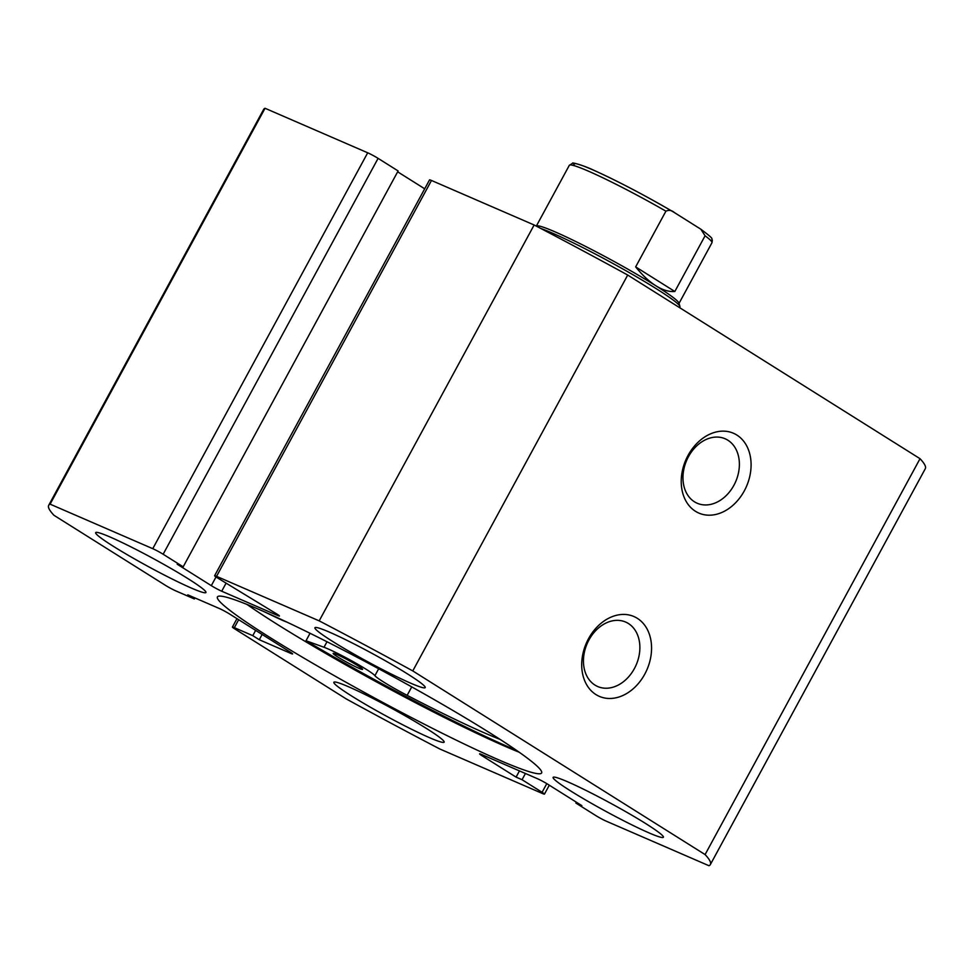 <?xml version="1.0" encoding="UTF-8"?>
<svg xmlns="http://www.w3.org/2000/svg" width="974" height="974" viewBox="0 0 974 974"><rect width="100%" height="100%" fill="white"/><g stroke="black" fill="none" stroke-linecap="round" stroke-linejoin="round"><path stroke-width="1.46" d="M536.138 226.029L536.711 225.858A81.146 6.088 28.5 0 1 582.769 244.998A81.146 6.088 28.5 0 1 655.94 285.832A81.146 6.088 28.5 0 1 678.939 303.072L679.949 306.457A83.654 6.27 28.5 0 1 679.925 306.98L679.584 307.638M540.85 228.5A83.654 6.27 28.5 0 1 656.245 288.681A83.654 6.27 28.5 0 1 679.949 306.457M679.024 303.389L711.957 242.745A81.146 6.088 -151.5 0 0 705.079 235.781L674.824 291.494C669.004 291.957 662.71 290.069 655.94 285.832C649.171 281.559 642.414 275.24 635.657 266.888L665.912 211.175A81.146 6.088 -151.5 0 0 569.327 165.3L572.724 163.23C570.971 162.013 583.389 165.215 594.396 170.535C618.368 181.432 644.8 195.299 673.704 212.149L674.398 212.576C671.841 210.287 669.004 209.812 665.912 211.175M705.079 235.781L700.866 229.231L674.398 212.576M674.824 291.494L635.657 266.888M358.688 668.188A16.728 1.254 28.5 0 1 342.227 659.666A16.728 1.254 28.5 0 1 333.157 653.408A16.728 1.254 28.5 0 1 337.028 654.589A16.728 1.254 28.5 0 1 353.489 663.099A16.728 1.254 28.5 0 1 362.559 669.369A16.728 1.254 28.5 0 1 358.688 668.188M516.829 750.577A192.402 14.427 28.5 0 1 511.995 748.495A192.402 14.427 28.5 0 1 306.006 640.734L324.001 647.26A30.949 2.325 28.5 0 1 327.824 648.806A30.949 2.325 28.5 0 1 356.35 663.452A30.949 2.325 28.5 0 1 374.917 675.688A30.949 2.325 -151.5 0 0 407.144 695.351A163.425 12.248 -151.5 0 0 485.588 733.398A163.425 12.248 -151.5 0 0 500.112 739.412M306.006 640.734L310.049 633.283M286.794 622.045A30.949 2.325 28.5 0 1 277.541 618.076L263.613 611.453M695.46 511.289A43.501 33.079 -66.6 0 1 688.009 455.491A43.501 33.079 -66.6 0 1 736.855 435.049A43.501 33.079 -66.6 0 1 744.306 490.859A43.501 33.079 -66.6 0 1 695.46 511.289M727.882 440.224A35.137 26.724 113.4 0 0 725.155 438.775A35.137 26.724 113.4 0 0 687.51 458.535A35.137 26.724 113.4 0 0 694.45 501.805A35.137 26.724 113.4 0 0 697.189 503.241A35.137 26.724 113.4 0 0 734.834 483.494A35.137 26.724 113.4 0 0 727.882 440.224M595.942 694.572A43.501 33.079 -66.6 0 1 588.491 638.761A43.501 33.079 -66.6 0 1 637.337 618.332A43.501 33.079 -66.6 0 1 644.788 674.13A43.501 33.079 -66.6 0 1 595.942 694.572M628.376 623.494A35.137 26.724 113.4 0 0 625.637 622.057A35.137 26.724 113.4 0 0 587.992 641.805A35.137 26.724 113.4 0 0 594.944 685.075A35.137 26.724 113.4 0 0 597.683 686.524A35.137 26.724 113.4 0 0 635.328 666.764A35.137 26.724 113.4 0 0 628.376 623.494M246.97 604.416A184.463 13.831 -151.5 0 0 506.054 746.729A184.463 13.831 -151.5 0 0 519.252 752.257M498.895 759.927A184.463 13.831 -151.5 0 0 541.629 772.954A184.463 13.831 -151.5 0 0 441.563 703.849A184.463 13.831 -151.5 0 0 260.168 609.955A184.463 13.831 -151.5 0 0 217.421 596.916A184.463 13.831 -151.5 0 0 317.487 666.033A184.463 13.831 -151.5 0 0 498.895 759.927M348.388 686.694A62.738 4.7 -151.5 0 0 333.851 682.275A62.738 4.7 -151.5 0 0 367.892 705.773A62.738 4.7 -151.5 0 0 429.595 737.708A62.738 4.7 -151.5 0 0 444.132 742.139A62.738 4.7 -151.5 0 0 410.091 718.642A62.738 4.7 -151.5 0 0 348.388 686.694M110.196 537.064A62.738 4.7 -151.5 0 0 95.659 532.632A62.738 4.7 -151.5 0 0 129.7 556.142A62.738 4.7 -151.5 0 0 191.403 588.077A62.738 4.7 -151.5 0 0 205.94 592.509A62.738 4.7 -151.5 0 0 171.899 568.999A62.738 4.7 -151.5 0 0 110.196 537.064M567.659 781.805A62.738 4.7 -151.5 0 0 553.122 777.374A62.738 4.7 -151.5 0 0 587.152 800.871A62.738 4.7 -151.5 0 0 648.854 832.819A62.738 4.7 -151.5 0 0 663.391 837.25A62.738 4.7 -151.5 0 0 629.35 813.74A62.738 4.7 -151.5 0 0 567.659 781.805M329.468 632.163A62.738 4.7 -151.5 0 0 314.931 627.731A62.738 4.7 -151.5 0 0 348.96 651.241A62.738 4.7 -151.5 0 0 410.663 683.176A62.738 4.7 -151.5 0 0 425.2 687.607A62.738 4.7 -151.5 0 0 391.171 664.098A62.738 4.7 -151.5 0 0 329.468 632.163M576.352 802.186L575.878 803.051L595.905 815.64A8.364 0.633 -151.5 0 0 606.303 821.204L708.962 865.728A376.451 28.222 -151.5 0 0 710.363 864.559A376.451 28.222 -151.5 0 0 705.091 854.575L412.769 670.928A376.451 28.222 -151.5 0 0 319.192 620.864L216.545 576.34A8.364 0.633 -151.5 0 0 214.597 575.756A8.364 0.633 -151.5 0 0 216.971 577.582L277.079 614.18A8.364 0.633 28.5 0 1 279.453 616.018A8.364 0.633 28.5 0 1 277.517 615.422L277.907 614.704M226.017 583.268L221.707 591.218L277.517 615.422M221.707 591.218A8.364 0.633 28.5 0 1 211.309 585.654L216.021 576.961M163.145 554.243A8.364 0.633 -151.5 0 0 152.76 548.679L367.697 152.796A8.364 0.633 28.5 0 1 378.095 158.36L163.145 554.243L183.185 566.819L177.195 564.226L211.309 585.654M152.76 548.679L50.1 504.155A376.451 28.222 -151.5 0 0 48.7 505.311A376.451 28.222 -151.5 0 0 53.972 515.307L165.483 585.362A8.364 0.633 -151.5 0 0 175.88 590.926L194.325 598.925L187.824 594.846L219.223 608.458A8.364 0.633 28.5 0 1 229.62 614.022L290.24 652.105A8.364 0.633 28.5 0 1 292.614 653.944A8.364 0.633 28.5 0 1 290.678 653.347L291.056 652.641M238.667 619.707L234.344 627.658L252.79 635.657L259.279 639.735L290.678 653.347M234.344 627.658A8.364 0.633 -151.5 0 0 232.409 627.061A8.364 0.633 -151.5 0 0 234.771 628.9L346.294 698.955A376.451 28.222 -151.5 0 0 439.858 749.006L542.518 793.53A8.364 0.633 -151.5 0 0 544.454 794.127A8.364 0.633 -151.5 0 0 542.092 792.3L546.791 783.632M482.434 754.838L481.972 755.69L516.074 777.118L522.052 779.711L542.092 792.3M481.972 755.69A8.364 0.633 28.5 0 1 479.61 753.864A8.364 0.633 28.5 0 1 481.546 754.46L537.356 778.664A8.364 0.633 28.5 0 1 547.753 784.228L581.855 805.644L575.878 803.051M710.363 864.559L925.3 468.689A376.451 28.222 -151.5 0 0 920.028 458.693L627.706 275.045A376.451 28.222 -151.5 0 0 534.142 224.994L431.482 180.47L216.545 576.34M367.697 152.796L265.038 108.272A376.451 28.222 -151.5 0 0 263.637 109.441L48.7 505.311M378.095 158.36L398.123 170.949L183.185 566.819M397.648 171.814L424.701 188.798M214.597 575.756L429.546 179.873A8.364 0.633 28.5 0 1 431.482 180.47M534.142 224.994L319.192 620.864M920.028 458.693L705.091 854.575M412.769 670.928L627.706 275.045M50.1 504.155L265.038 108.272M525.436 773.49L522.052 779.711M519.459 770.897L516.074 777.118M194.873 597.902L194.325 598.925M262.14 634.451L259.279 639.735M255.651 630.373L252.79 635.657M574.794 165.86A77.798 5.832 28.5 0 1 601.494 173.798A77.798 5.832 28.5 0 1 672.949 211.711M324.001 647.26L326.996 641.744M407.144 695.351L411.746 686.889M374.917 675.688L378.679 668.761M536.406 225.944L569.327 165.3M700.866 229.231C716.547 241.004 710.302 237.753 712.347 240.115L711.957 242.745M236.974 618.648L232.409 627.061M549.299 785.202L544.454 794.127"/></g></svg>
